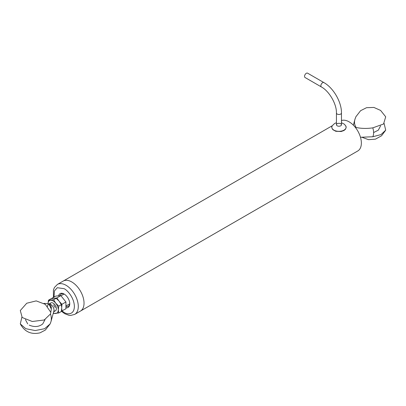 <?xml version="1.0" encoding="UTF-8"?>
<svg xmlns="http://www.w3.org/2000/svg" width="406" height="406" viewBox="0 0 406 406"><rect width="100%" height="100%" fill="white"/><g stroke="black" fill="none" stroke-linecap="round" stroke-linejoin="round"><path stroke-width="0.61" d="M71.796 281.967A17.306 9.988 -120 0 0 63.143 281.109A17.306 9.988 60 0 1 71.796 281.967A17.306 9.988 60 0 1 83.103 297.217A17.306 9.988 60 0 1 80.449 311.082A17.306 9.988 -120 0 0 83.103 297.217A17.306 9.988 -120 0 0 71.796 281.967M69.741 303.414A7.069 4.08 60 0 1 68.284 306.291A7.069 4.08 60 0 1 65.934 306.459M59.971 295.705A7.069 4.08 60 0 1 61.215 294.04A7.069 4.08 60 0 1 64.432 294.223M65.934 307.773A7.993 4.613 -120 0 0 69.751 303.805A7.993 4.613 -120 0 0 64.097 294.015A7.993 4.613 -120 0 0 58.606 295.827M53.034 298.359L51.74 298.39L55.734 296.086L60.834 295.629L65.934 301.973L65.934 308.768L61.377 311.158M60.834 295.629L56.835 297.938L58.667 300.577M59.687 301.851L61.935 304.277L65.934 301.973M55.013 298.187L56.835 297.938M61.935 304.277L61.737 307.027M61.737 308.621L61.935 311.077M337.173 125.799A2.517 1.451 180 0 1 336.437 124.774A2.517 1.451 180 0 1 337.173 123.744A2.517 1.451 180 0 1 339.913 123.429A2.517 1.451 180 0 1 341.466 124.774A2.517 1.451 180 0 1 339.913 126.114A2.517 1.451 180 0 1 337.173 125.799M51.395 308.941A4.542 2.624 60 0 1 49.999 304.373M50.034 304.18A4.542 2.624 60 0 1 53.409 303.307A4.542 2.624 60 0 1 56.358 308.413A4.542 2.624 60 0 1 53.917 310.9M53.364 312.904A7.267 4.197 -120 0 0 55.723 313.478A7.267 4.197 -120 0 0 58.297 309.824A7.267 4.197 -120 0 0 55.723 303.201A7.267 4.197 -120 0 0 50.588 300.237A7.267 4.197 -120 0 0 48.02 303.678M50.821 305.15A3.816 2.203 -120 0 0 51.445 307.454M53.617 313.442L58.753 312.985L58.297 309.824L58.753 306.134L55.723 303.201L53.617 299.745L48.476 300.201L48.03 303.368M48.476 300.201L51.029 298.73L54.054 298.232L56.165 298.268L53.617 299.745M58.753 306.134L61.306 304.662L59.195 301.201L56.165 298.268M58.753 312.985L61.306 311.514L61.763 307.824L61.306 304.662M53.709 304.723A4.542 2.624 -120 0 0 55.282 307.449M50.846 312.381L45.32 304.353L36.21 300.892L26.75 303.231L20.3 310.534L22.188 317.507L32.282 321.496L44.218 319.989L50.506 313.929L51.42 308.585L48.618 303.81L43.965 303.394M49.42 304.079A4.542 2.624 -120 0 0 48.522 304.287A4.542 2.624 -120 0 0 47.583 306.368A4.542 2.624 -120 0 0 47.583 306.51M50.506 313.929A13.393 7.734 60 0 1 50.989 321.547A13.393 7.734 60 0 1 50.506 322.826L50.151 323.887L44.665 328.698L35.226 330.56L25.786 328.698L20.3 323.887C24.634 331.824 31.211 334.808 40.042 332.834L45.32 330.073L50.151 323.887M50.989 321.547L53.891 310.991A4.542 2.624 -120 0 0 50.796 304.515A4.542 2.624 -120 0 0 49.948 304.155L48.618 303.81M21.878 317.213L20.3 323.887M29.227 325.125C34.464 327.337 38.986 326.926 42.782 323.887M384.122 123.485L385.7 130.159L380.995 134.594L372.794 136.756L360.482 137.269M373.611 132.549L378.331 130.159M372.794 136.756A13.393 7.734 -120 0 0 372.794 127.854C366.968 128.717 361.406 128.595 356.108 127.484C354.215 124.409 354.012 121.201 355.494 117.867A13.393 7.734 -120 0 0 355.011 119.151L353.357 125.165M355.494 117.867L355.849 116.806L360.584 110.696L366.532 107.697L373.885 107.433L380.615 110.427L385.7 116.806L383.558 124.003L372.794 127.854M53.435 297.41L53.414 290.036L54.414 287.499L57.403 284.428A17.306 9.988 60 0 1 66.056 285.286A17.306 9.988 60 0 1 77.358 300.531A17.306 9.988 60 0 1 74.704 314.396L357.782 150.966A17.306 9.988 -120 0 0 360.432 137.101A17.306 9.988 -120 0 0 349.13 121.851A17.306 9.988 -120 0 0 341.466 120.541M307.581 73.166A2.517 1.451 120 0 0 305.063 74.618A2.517 1.451 120 0 0 305.063 77.521L321.379 86.94A2.517 1.451 120 0 1 320.994 84.925A2.517 1.451 120 0 1 322.638 82.707A2.517 1.451 120 0 1 323.892 82.585L307.581 73.166M54.023 297.075L54.429 290.929L57.282 287.722L64.097 288.676C67.102 289.935 74.232 297.613 74.374 306.474C74.232 315.178 67.102 314.625 64.097 312.412L62.062 311.001M336.437 122.719L334.595 123.49L332.179 125.819A7.176 4.146 -0 0 0 338.949 131.336A7.176 4.146 -0 0 0 345.724 125.819L344.242 124.134L341.466 122.719M321.379 86.94C329.246 91.157 336.716 104.098 336.437 113.015A2.517 1.451 0 0 0 337.985 114.36A2.517 1.451 0 0 0 340.725 114.045A2.517 1.451 0 0 0 341.466 113.015C341.644 102.089 333.448 87.889 323.892 82.585M57.403 284.428L332.209 125.769M74.704 314.396L70.598 315.447L68.918 315.289L64.696 313.691L61.362 311.235M332.179 125.819L331.732 127.525L332.793 129.656L335.792 131.285L341.152 131.514L343.928 130.534L345.404 129.331L346.166 127.53L345.724 125.819M380.559 125.911L378.301 130.194M25.441 319.639L27.694 323.912M45.01 319.639L42.752 323.917M53.668 311.808L55.429 310.793M49.126 303.942L50.887 302.927M362.035 137.299L368.546 139.679L375.459 139.146L381.528 135.797L385.664 130.235M65.934 306.022L69.7 303.85M60.976 295.807L64.036 294.04M336.437 113.015L336.437 124.774M341.466 113.015L341.466 124.774"/></g></svg>
